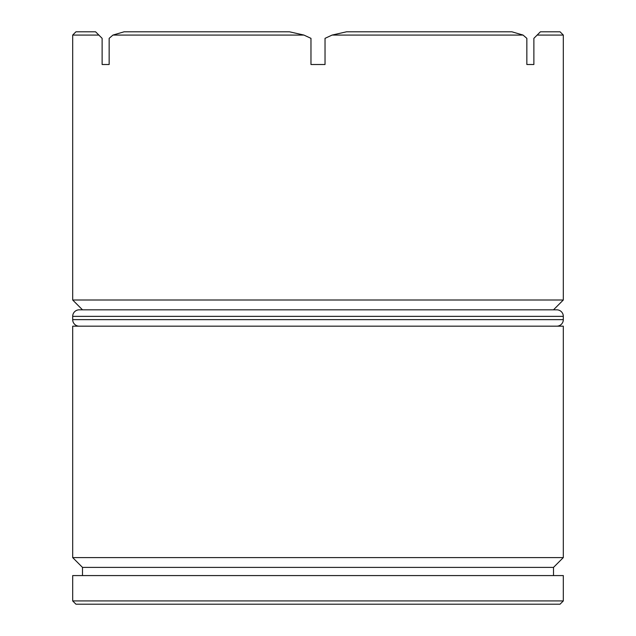 <?xml version="1.0" encoding="UTF-8"?>
<svg xmlns="http://www.w3.org/2000/svg" width="636" height="636" viewBox="0 0 636 636"><rect width="100%" height="100%" fill="white"/><g stroke="black" fill="none" stroke-linecap="round" stroke-linejoin="round"><path stroke-width="0.95" d="M553.503 567.399L82.497 567.399L72.687 557.589L563.313 557.589L553.503 567.399L553.503 575.58M556.77 309.819L553.503 309.819L563.313 300.009L72.687 300.009L82.497 309.819L79.23 309.819L556.77 309.819A6.543 6.543 0 0 1 563.313 316.362L563.313 319.638A6.543 6.543 0 0 1 556.77 326.181M560.046 604.2L75.954 604.2L72.687 600.933L563.313 600.933L560.046 604.2M102.126 64.506L109.154 64.506L102.126 64.506L102.126 38.343L98.85 35.067L72.687 35.067L72.687 300.009M563.313 35.067L537.15 35.067L540.417 31.8L560.046 31.8L563.313 35.067L563.313 300.009M537.15 35.067L533.874 38.343L533.874 64.506L526.847 64.506L533.874 64.506M523.046 35.067L511.893 31.8L346.525 31.8L332.103 35.067L523.046 35.067L526.847 38.343L526.847 64.506M332.103 35.067L325.028 38.343L325.028 64.506L310.972 64.506L325.028 64.506M303.897 35.067L289.475 31.8L124.107 31.8L112.954 35.067L303.897 35.067L310.972 38.343L310.972 64.506M112.954 35.067L109.154 38.343L109.154 64.506M563.313 557.589L563.313 326.181L72.687 326.181L72.687 557.589M82.497 567.399L82.497 575.58M563.313 600.933L563.313 575.58L72.687 575.58L72.687 600.933M72.687 35.067L75.954 31.8L95.583 31.8L98.85 35.067M79.23 309.819A6.543 6.543 0 0 0 72.687 316.362L72.687 319.638L563.313 319.638M79.23 326.181A6.543 6.543 0 0 1 72.687 319.638M563.313 316.362L72.687 316.362"/></g></svg>

